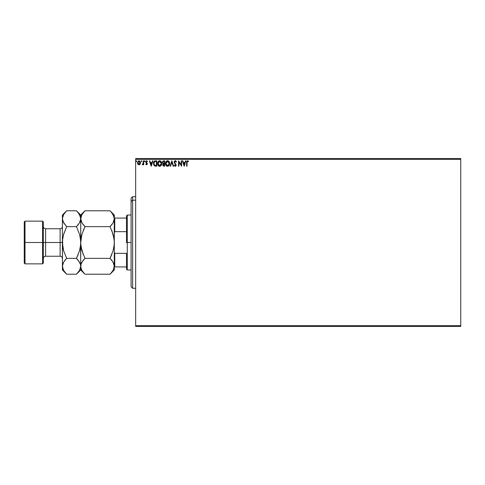 <?xml version="1.0" encoding="UTF-8"?>
<svg xmlns="http://www.w3.org/2000/svg" width="485" height="485" viewBox="0 0 485 485"><rect width="100%" height="100%" fill="white"/><g stroke="black" fill="none" stroke-linecap="round" stroke-linejoin="round"><path stroke-width="0.73" d="M135.667 326.441L460.75 326.441L135.667 326.441L135.667 159.322L460.75 159.322L460.75 325.678L135.667 325.678L135.667 326.441M460.75 158.559L135.667 158.559L135.667 325.678L460.75 325.678L460.75 326.441L460.75 159.322L135.667 159.322L135.667 158.559L460.75 158.559L460.75 159.322L460.75 158.559M140.129 164.172L140.504 162.439L139.68 160.965L138.358 160.965L137.601 162.099L137.734 163.857L138.692 164.773L139.916 164.433L140.529 162.79L139.019 160.777L137.516 162.79L137.91 164.179L139.019 164.821L140.129 164.172L140.523 162.972M143.269 160.844L143.675 160.844L143.269 160.844L143.172 163.633L142.238 164.688L142.796 164.754L143.269 164.179L143.269 164.748L143.675 164.748L143.675 160.844L143.675 164.748L143.675 160.844L143.269 160.844L143.202 163.5L142.238 164.688L143.269 164.179L143.269 164.748L143.675 164.748L143.269 164.748M146.397 164.803L147.119 164.476L147.301 163.639L146.149 161.778L146.646 161.256L147.21 161.669L147.088 160.929L146.403 160.802L145.846 161.329L145.864 162.511L146.894 163.815L146.591 164.33L145.973 163.93L145.73 164.263L146.525 164.821L145.73 164.263L146.525 164.821L145.73 164.263L145.973 163.93L145.73 164.263M155.515 160.844L153.921 161.65L153.527 164.191L154.515 165.906L156.758 166.191L156.758 160.844L155.515 160.844C154.091 161.038 153.412 161.911 153.472 163.451L154.679 165.997L156.758 166.191L156.758 160.844L156.758 166.191L155.946 166.191M163.633 160.844L164.7 160.844L162.869 161.117L162.384 162.578L163.215 163.73L162.724 164.706L163.015 165.834L164.7 166.191L164.7 160.844L164.7 166.191L164.7 160.844L163.633 160.844L162.372 162.366L163.215 163.73L162.717 164.864L163.948 166.191L164.7 166.191L163.948 166.191M170.556 166.191L170.114 166.191L171.823 160.844L170.114 166.191L170.556 166.191L171.86 162.135L173.157 166.191L173.606 166.191L171.89 160.844L173.606 166.191L171.89 160.844L170.114 166.191L170.556 166.191L171.86 162.135L173.157 166.191L173.606 166.191L173.157 166.191M181.208 160.844L181.208 164.821L178.535 160.844L178.535 166.191L178.947 166.191L178.947 162.202L181.62 166.191L181.62 160.844L181.208 160.844L181.62 160.844L181.208 160.844L181.208 164.821L178.535 160.844L178.535 166.191L178.947 166.191L178.947 162.202L181.62 166.191L181.62 160.844L181.529 166.191M186.616 162.584L186.616 166.191L187.028 166.191L187.131 161.614L187.671 161.262L188.392 161.735L188.604 161.329L187.592 160.711L186.725 161.396L186.616 166.191L187.028 166.191L187.028 162.633L187.598 161.256L188.392 161.735L188.604 161.329L187.592 160.711L186.616 162.584L186.616 166.191L187.028 166.191M185.482 160.844L185.931 160.844L184.221 166.191L185.931 160.844L185.482 160.844L184.937 162.56L183.433 162.56L182.887 160.844L182.439 160.844L184.148 166.191L185.931 160.844L185.482 160.844L184.937 162.56L183.433 162.56L182.887 160.844L182.439 160.844L184.148 166.191L182.439 160.844L182.887 160.844M175.279 160.711L174.436 161.196L174.17 162.402L175.788 165.221L175.194 165.773L174.539 165.094L174.4 165.737L175.467 166.294L176.207 165.191L174.642 162.566L174.752 161.553L175.388 161.262L176.146 162.148L176.479 161.875L175.279 160.711L176.479 161.875L175.279 160.711L174.151 162.154L175.794 165.1L175.261 165.779L174.539 165.094L174.218 165.421L175.255 166.325L176.207 165.082L174.564 162.166L175.309 161.256L176.013 161.857M169.635 163.493L168.907 161.359L167.095 160.777L165.791 162.111L165.634 164.482L166.682 166.064L168.077 166.252L169.156 165.337L169.635 163.493C169.653 161.972 168.962 161.044 167.574 160.711C166.179 161.056 165.5 161.996 165.524 163.518C165.494 165.064 166.191 165.997 167.604 166.325C168.986 165.961 169.665 165.015 169.635 163.493M161.687 163.493L160.959 161.359L159.153 160.777L157.843 162.111L157.692 164.482L158.74 166.064L160.135 166.252L161.208 165.337L161.687 163.493C161.705 161.972 161.02 161.044 159.626 160.711C158.237 161.056 157.552 161.996 157.577 163.518C157.552 165.064 158.243 165.997 159.662 166.325C161.044 165.961 161.717 165.015 161.687 163.493L161.681 163.257M152.478 160.844L152.921 160.844L151.211 166.191L152.921 160.844L152.478 160.844L151.926 162.56L150.429 162.56L149.877 160.844L149.428 160.844L151.144 166.191L152.921 160.844L152.478 160.844L151.926 162.56L150.429 162.56L149.877 160.844L149.428 160.844L151.144 166.191L149.428 160.844L149.877 160.844M144.56 160.79L144.979 161.226L144.56 160.79L144.312 161.378L144.894 161.517L144.294 161.226L144.633 161.669L144.294 161.226L144.633 160.777L144.294 161.226L144.633 160.777L144.979 161.226L144.633 161.669L144.294 161.226L144.633 160.777L144.979 161.226L144.633 161.669L144.294 161.226M141.141 161.226L141.487 160.777L141.141 161.226L141.487 160.777L141.826 161.226L141.741 160.929L141.165 161.069L141.408 161.657L141.826 161.226L141.487 161.669L141.826 161.226L141.487 161.669L141.141 161.226L141.487 161.669L141.141 161.226L141.487 160.777L141.141 161.226L141.487 160.777L141.826 161.226L141.487 161.669L141.141 161.226L141.487 160.777L141.826 161.226L141.487 161.669M136.309 160.784L136.691 161.226L136.273 160.79L136.024 161.378L136.606 161.517L136.006 161.226L136.352 161.669L136.006 161.226L136.352 160.777L136.006 161.226L136.352 160.777L136.691 161.226L136.352 161.669L136.006 161.226L136.352 160.777L136.691 161.226L136.352 161.669L136.012 161.147M188.604 161.329L188.392 161.735L188.01 161.426M188.392 161.735L187.865 161.335M187.131 161.614L187.052 161.948M184.185 164.9L183.609 163.106L184.761 163.106L184.185 164.9L183.609 163.106L184.761 163.106L184.185 164.9M178.947 166.191L178.535 166.191L178.632 160.844M176.049 161.099L175.697 160.808M175.036 161.317L174.564 162.166L174.794 162.845M174.697 162.687L176.2 164.973M176.194 165.294L175.982 165.906M174.218 165.421L174.703 165.379M174.673 165.318L175.376 165.767L175.794 165.1L175.521 164.373M174.539 165.094L175.261 165.779L175.794 165.1L175.036 163.875M175.788 165.221L175.6 164.488M174.8 160.844L175.146 160.717M174.679 161.669L175 161.341M168.871 165.718L169.441 164.712M168.131 166.234L168.507 166.034M165.621 164.427L165.549 164.009M165.549 163.033L165.634 162.566M166.3 161.305L166.834 160.887M169.423 162.245L168.477 160.978L169.41 162.208M169.52 162.542L169.362 162.093M166.313 165.749L166.682 166.064M167.489 161.262L169.223 163.493L167.586 165.779L165.937 163.524L167.586 161.256L168.168 161.396L167.586 161.256M168.604 161.735L168.853 162.075M168.828 162.032L169.162 162.857M169.01 164.633L168.683 165.197M166.858 165.549L166.028 164.288M167.392 165.761L167.028 165.646M166.028 162.748L166.24 162.184M168.143 165.64L167.78 165.761M168.835 164.979L168.313 165.543M169.198 163.888L169.132 164.263M163.299 166.064L162.899 165.652M162.881 165.615L162.724 164.7M162.833 164.239L163.118 163.681M163.791 165.64L163.166 165.161M164.294 165.64L163.863 165.64L164.294 165.64L164.294 163.93L164.294 165.64M163.124 164.858L164.082 163.93M164.294 163.378L164.294 161.396L164.294 163.378M163.669 163.366L162.808 162.602M162.821 162.669L162.851 161.966L163.512 161.414M163.821 161.396L163.415 161.432M161.208 165.337L161.493 164.712M160.183 166.234L160.565 166.034M158.371 165.749L158.91 166.155M158.074 165.367L157.777 164.761M157.68 164.433L157.607 164.009M159.868 160.729L161.19 161.663L160.535 160.978M161.202 161.687L161.469 162.214M161.475 162.239L161.19 161.669M158.08 162.748L157.989 163.524L159.644 161.256L161.275 163.493L159.644 165.779L159.08 165.646L158.383 164.997L159.644 165.779L157.989 163.524L158.292 162.184M161.275 163.493L161.256 163.124L161.275 163.493M160.656 161.735L160.911 162.075M160.202 165.64L159.832 165.761M161.069 164.633L160.365 165.543M161.256 163.888L161.19 164.263M155.303 166.155L154.515 165.906M153.891 165.239L153.727 164.9M153.812 161.851L154.03 161.487M153.921 161.65L154.388 161.135M154.594 161.014L154.964 160.899M154.757 165.427L153.878 163.451L154.806 161.529L156.346 161.396L156.346 165.64L154.576 165.3M154.897 165.494L156.346 165.64L156.346 161.396L155.903 161.396M153.878 163.451L153.939 162.814L153.878 163.451M154.127 162.226L153.939 162.814M151.174 164.9L150.599 163.106L151.75 163.106L151.174 164.9L150.599 163.106L151.75 163.106L151.174 164.9M146.076 164.069L146.5 164.342L145.973 163.93L146.5 164.342L146.894 163.815L146.5 164.342L146.797 163.457L145.864 162.511L146.385 163.057M145.973 163.93L146.5 164.342L146.797 163.457M146.591 164.33L146.894 163.815L146.415 164.33M147.446 161.305L147.21 161.669L147.446 161.305L146.597 160.777L147.446 161.305L146.597 160.777L145.73 161.905L145.864 162.511M146.537 161.275L147.21 161.669L146.646 161.256L147.21 161.669L146.646 161.256L146.143 161.887L146.646 161.256L146.143 161.887L146.676 162.663M146.525 164.821L147.307 163.797L147.173 163.196M144.979 161.226L144.633 161.669L144.979 161.226M142.554 164.821L143.148 164.403M142.238 164.688L143.257 162.79M143.136 163.76L143.214 163.415M143.263 162.427L143.251 162.996M141.826 161.226L141.444 160.784M139.328 164.779L139.904 164.445M137.728 163.851L137.613 163.542M137.734 163.857L137.534 163.166M137.516 162.614L137.601 162.099M140.117 162.784L140.056 162.269L139.019 164.342L137.922 162.784L139.019 161.256L140.11 162.918M138.765 164.3L138.164 163.76M137.989 162.269L138.183 161.79M139.274 161.299L139.747 161.626M136.691 161.226L136.352 161.669L136.691 161.226M161.062 162.372L161.19 162.736M158.383 164.997L158.08 164.288M155.776 165.634L155.036 165.537M154.63 165.343L154.315 165.027M139.862 161.79L140.056 162.269M132.611 200.184L132.611 196.716L132.611 200.184L135.667 200.184L132.611 200.184L132.611 288.284L132.611 200.184L131.083 201.596L132.611 200.184M131.083 198.238L131.083 201.596L131.083 198.238L132.611 196.716L135.667 196.716M131.083 286.762L131.083 201.596L131.083 286.762L132.611 288.284L135.667 288.284M126.506 218.08L126.506 242.5L127.27 242.5L127.27 215.031L127.27 242.5L131.083 242.5L127.27 242.5L127.27 269.969L127.27 242.5L126.506 242.5L126.506 215.789L126.506 218.08L114.296 218.08L114.757 218.08L114.757 231.678L126.506 231.678L114.757 231.678L114.757 218.08L126.506 218.08M126.506 253.322L126.506 269.211L126.506 253.322L114.757 253.322L114.296 252.133L114.757 253.322L114.757 266.92L126.506 266.92L114.757 266.92L114.757 253.322L126.506 253.322M114.296 232.867L114.757 231.678L114.296 232.867M114.296 266.92L114.757 266.92L114.296 266.92M24.25 263.106L25.014 263.864L25.014 242.5L25.014 263.864L42.565 263.864L43.329 263.106L43.329 242.5L42.565 242.5L42.565 263.864L42.565 242.5L25.014 242.5L25.014 221.136L25.014 242.5L24.25 242.5L24.25 263.106L24.25 221.894L24.25 242.5L42.565 242.5L42.565 221.136L42.565 242.5L43.329 242.5L43.329 221.894L43.329 242.5L45.614 242.5L45.614 256.238L45.614 242.5L62.407 242.5L62.407 215.031L62.407 266.289L62.486 240.414L63.596 234.334L66.657 226.64L63.602 222.809L62.407 218.711L63.59 214.637L66.269 211.169M62.407 258.523C62.268 257.135 61.504 256.371 60.116 256.238L60.116 228.762L45.614 228.762L45.614 256.238C44.226 256.371 43.462 257.135 43.329 258.523M110.422 211.163L113.102 214.612L114.296 218.711L113.114 222.779L110.046 226.64L84.972 226.64L81.916 222.809L80.722 218.711L81.904 214.637L84.972 210.781L110.046 210.781L84.972 210.781L84.59 211.169M81.037 216.625L81.904 214.637L84.972 210.781L80.722 215.031L81.019 220.742M81.456 221.912L80.801 219.754L81.025 216.656M83.129 224.585L81.48 221.96M81.031 238.365L80.722 242.5L81.91 234.334L84.972 226.64L83.262 230.417L84.972 226.64L110.046 226.64L112.187 224.197M113.593 221.833L114.218 219.754L114.296 215.031L110.046 210.781M113.708 236.783L111.756 230.417L113.987 238.371L114.296 242.5L113.987 246.647L114.218 244.585L113.108 250.666L110.046 258.359L111.756 254.583L110.046 258.359L113.102 262.191L114.296 266.289L113.999 264.258M81.31 248.217L83.262 254.583L81.031 246.629L80.722 242.5L80.722 266.289L81.025 264.24L82.832 260.803M113.557 263.088L114.218 265.246L113.993 268.344L113.114 270.363L110.046 274.219L84.972 274.219L110.046 274.219L110.422 273.837M111.889 260.415L113.538 263.04M81.419 263.167L81.031 264.222L81.904 262.221L84.972 258.359L83.262 260.251L84.972 258.359L110.046 258.359L84.972 258.359L81.904 250.654L80.801 244.579L80.722 218.711L80.722 242.5L80.643 240.414L80.643 244.585L79.728 249.945M84.596 273.837L81.916 270.387L81.037 268.375L80.722 266.289L81.037 264.21L80.722 269.969L80.722 266.289L79.54 270.363L76.848 273.837M111.805 212.727L113.981 216.625L114.296 218.711L113.114 222.779L110.046 226.64L113.114 234.346L114.218 240.414M84.972 258.359L81.91 250.666M83.214 272.273L81.916 270.387L80.801 267.338L80.534 245.719M81.492 269.575L81.916 270.387M81.468 263.064L81.037 264.21M83.517 259.936L83.262 260.251M80.801 240.414L81.88 234.437M81.904 234.34L84.972 226.64L83.153 224.616M84.432 211.333L83.262 212.666M113.987 246.647L113.108 250.666L110.046 258.359L111.865 260.384M114.296 269.969L114.296 266.289L113.114 270.363L110.046 274.219L114.296 269.969L114.296 215.031M110.598 273.655L111.756 272.334M114.218 244.579L114.296 218.711M113.551 221.936L113.981 220.79M111.501 225.064L111.756 224.755M113.108 234.334L110.046 226.64M113.52 215.425L113.078 214.57M114.296 266.289L114.296 242.5M78.23 212.727L80.407 216.625L80.722 218.711L79.54 222.779L76.472 226.64L79.534 234.346L80.643 240.421M76.848 211.163L79.522 214.612L80.722 218.711L80.722 215.031L76.472 210.781L66.657 210.781L76.472 210.781L78.182 212.666M79.946 215.425L79.504 214.57M79.534 234.346L80.413 238.371L79.534 234.334L76.472 226.64L78.606 224.197M80.722 242.5L80.249 237.377M79.97 221.936L80.722 218.711L79.54 222.779L76.472 226.64L66.657 226.64L63.396 235.055M80.407 220.79L80.019 221.833M77.921 225.064L78.182 224.749M78.285 260.384L80.407 264.21L80.722 266.289L80.419 264.258M80.643 244.585L79.534 250.666L76.472 258.359L78.176 254.589L76.472 258.359L79.522 262.191L80.407 264.21L80.722 266.289L79.54 270.363L76.472 274.219L66.657 274.219L63.602 270.387L62.486 267.338L62.71 264.24L63.59 262.221L66.657 258.359L63.59 250.654L62.407 242.676M77.024 273.655L78.182 272.334M62.407 269.969L62.407 266.289L62.407 269.969L66.657 274.219L76.472 274.219L80.722 269.969L84.972 274.219M66.118 211.333L64.948 212.666M62.486 240.414L63.59 234.346M62.88 247.623L63.596 250.666L62.717 246.629L62.595 239.281M63.165 221.96L62.407 218.711L62.704 220.742M63.153 263.064L62.407 266.289L63.59 262.221L66.657 258.359L64.517 260.803M62.723 264.21L63.105 263.167M65.202 259.936L64.948 260.251M63.596 250.666L66.657 258.359L76.472 258.359L79.534 250.654M66.281 273.837L63.602 270.387L62.407 266.289M63.177 269.575L63.602 270.387M62.723 216.625L63.59 214.637L66.657 210.781L62.407 215.031M63.141 221.912L66.657 226.64L76.472 226.64M62.407 218.711L62.71 216.656M78.182 260.251L76.472 258.359L66.657 258.359M62.407 242.5L45.614 242.5L45.614 228.762L45.614 242.5L43.329 242.5L43.329 263.106M60.116 242.5L60.116 228.762L60.116 242.5M126.506 215.789L127.27 215.031L131.083 215.031M131.083 269.969L127.27 269.969L126.506 269.211M24.25 221.894L25.014 221.136L42.565 221.136L43.329 221.894M60.116 256.238L45.614 256.238M45.614 228.762C44.226 228.629 43.462 227.865 43.329 226.477M60.116 228.762C61.504 228.629 62.268 227.865 62.407 226.477"/></g></svg>
